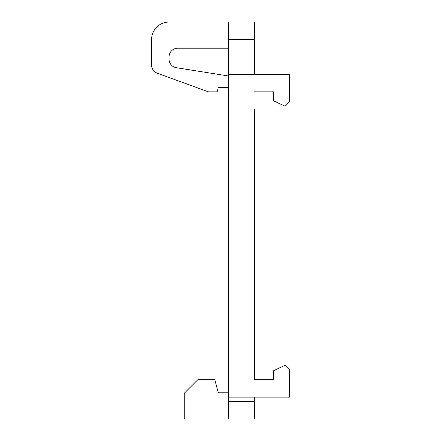 <?xml version="1.0" encoding="UTF-8"?>
<svg xmlns="http://www.w3.org/2000/svg" width="441" height="441" viewBox="0 0 441 441"><rect width="100%" height="100%" fill="white"/><g stroke="black" fill="none" stroke-linecap="round" stroke-linejoin="round"><path stroke-width="0.66" d="M228.35 87.472L218.317 87.472L217.148 91.833L208.428 91.833L157.327 73.234A8.721 8.721 0 0 1 151.588 65.036L151.588 39.497A17.447 17.447 0 0 1 169.035 22.05L228.35 22.05L228.35 397.143L289.412 397.143L289.412 369.663L285.051 365.302L273.712 370.649L273.712 379.695L254.518 379.695L273.712 379.695M228.35 48.218L177.756 48.218A8.721 8.721 0 0 0 169.035 56.944L169.035 59.094A8.721 8.721 0 0 0 176.389 67.71L228.35 75.973M228.35 392.782L218.317 392.782L214.811 379.695L197.822 379.695L184.735 392.782L184.735 418.95L228.35 418.95L228.35 397.143M254.518 397.143L254.518 418.95L228.35 418.95M254.518 74.391L254.518 39.497L228.35 39.497M254.518 109.28L254.518 379.695M228.35 22.05L254.518 22.05L254.518 39.497M228.35 74.391L289.412 74.391L289.412 101.865L285.051 106.226L273.712 100.884L273.712 91.833L254.518 91.833L273.712 91.833M254.518 401.503L228.35 401.503"/></g></svg>

